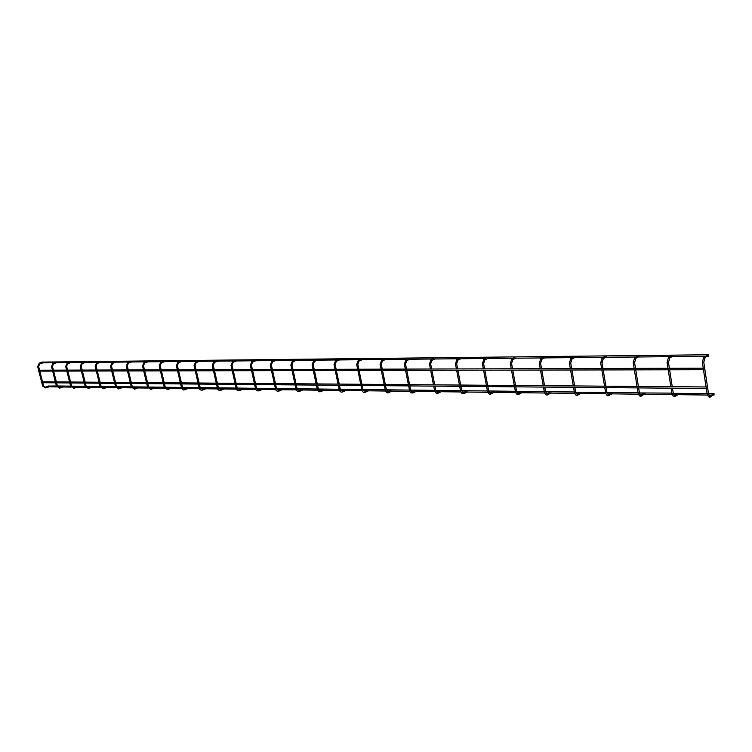 <?xml version="1.0" encoding="UTF-8"?>
<svg xmlns="http://www.w3.org/2000/svg" width="752" height="752" viewBox="0 0 752 752"><rect width="100%" height="100%" fill="white"/><g stroke="black" fill="none" stroke-linecap="round" stroke-linejoin="round"><path stroke-width="1.13" d="M608.838 394.302L611.235 392.939L612.466 393.249M602.794 357.642L605.21 356.363L606.432 356.674M641.343 394.725L643.627 393.39L644.925 393.644M635.374 357.332L637.668 356.091L638.956 356.335M675.164 395.167L677.336 393.86L678.689 394.048M669.289 357.021L671.461 355.809L672.805 355.997M713.761 394.922L712.981 395.129L714.015 395.12L714.024 393.606L714.015 395.12M710.386 395.627L713.676 394.076M707.98 356.081L707.143 356.298L708.243 356.288L708.234 354.765L708.243 356.288M704.615 356.702L707.886 355.226M706.899 387.007L707.002 388.502L706.899 387.007M707.002 388.502L41.266 382.702L41.153 381.781L707.002 386.97M48.297 386.058L56.409 385.964M704.079 368.217L704.192 369.721L704.079 368.217M704.192 369.721L38.324 371.14L38.202 370.21L704.182 368.179M42.225 362.097L708.234 354.765M43.475 385.795L45.816 387.957L48.88 386.848M42.761 382.712L43.56 385.842L42.638 386.03L41.792 382.702M38.54 366.403L37.694 366.628L38.606 370.191M39.64 363.977L39.348 363.094L37.694 366.628M57.312 385.955L59.671 388.145L62.745 387.017M56.597 382.834L57.396 386.002L56.466 386.199L55.61 382.824M52.349 366.309L51.503 366.544L52.414 370.153M53.458 363.855L53.157 362.962L51.503 366.544M71.515 386.124L73.884 388.342L76.967 387.195L85.502 387.271M70.791 382.956L71.6 386.171L70.66 386.359L69.804 382.947M66.533 366.215L65.668 366.45L66.59 370.106M67.642 363.733L67.342 362.821L65.668 366.45M86.085 386.293L88.473 388.54L91.565 387.374M85.371 383.078L86.179 386.34L85.23 386.528L84.365 383.078M81.084 366.121L80.22 366.356L81.893 362.69L82.203 363.601M101.059 386.462L103.456 388.737L106.558 387.562M100.336 383.21L101.144 386.519L100.185 386.707L99.33 383.2M96.03 366.017L95.166 366.262L96.839 362.539L97.158 363.47M116.428 386.641L118.515 388.013L118.778 388.972M115.714 383.351L116.532 386.697L115.564 386.885L118.844 388.944L121.965 387.75M111.39 365.923L110.516 366.158L112.198 362.398L112.518 363.338M132.239 386.829L134.326 388.211L134.589 389.188M131.515 383.482L132.333 386.885L131.356 387.073L134.664 389.16L137.795 387.947L147.881 388.051M127.182 365.82L126.298 366.055L127.981 362.248L128.31 363.197M148.482 387.017L150.579 388.427L150.851 389.404M147.768 383.623L148.586 387.073L147.599 387.261L146.725 383.614M143.406 365.707L142.513 365.951L144.205 362.088L144.544 363.056M165.196 387.205L167.292 388.634L167.564 389.63M164.481 383.774L165.299 387.271L164.293 387.459L163.428 383.764M160.101 365.604L159.208 365.839L160.9 361.928L161.238 362.906M182.388 387.412L184.494 388.859L184.766 389.865M181.674 383.924L182.501 387.477L181.486 387.656L180.612 383.915M177.284 365.491L176.372 365.726L178.074 361.768L178.421 362.755M200.079 387.609L202.194 389.085L202.467 390.109M199.374 384.075L200.201 387.684L199.177 387.863L198.302 384.065M194.965 365.369L194.054 365.613L195.755 361.599L196.112 362.596M218.306 387.825L220.421 389.32L220.693 390.354M217.601 384.234L218.428 387.9L217.384 388.07L216.51 384.225M213.173 365.246L212.252 365.491L213.953 361.421L214.32 362.436M237.077 388.041L239.202 389.555L239.474 390.617M236.372 384.404L237.209 388.126L236.156 388.295L235.282 384.385M231.936 365.124L231.014 365.369L232.716 361.251L233.092 362.267M256.423 388.267L258.556 389.799L258.829 390.88M255.727 384.563L256.564 388.352L255.492 388.521L254.618 384.554M251.281 365.002L250.35 365.246L252.042 361.063L252.437 362.097M276.379 388.502L279.02 390.608L278.785 391.143M275.683 384.742L276.52 388.587L275.439 388.746L274.565 384.733M271.228 364.87L270.288 365.115L271.98 360.875L272.384 361.919M296.965 388.737L299.616 390.88L299.362 391.425M296.269 384.921L297.115 388.831L296.015 388.991L295.141 384.911M291.804 364.729L290.855 364.983L292.547 360.687L293.252 361.176L292.96 361.74M318.209 388.981L320.878 391.162L320.606 391.717M317.523 385.109L318.359 389.085L317.25 389.235L316.376 385.099M313.048 364.588L312.089 364.842L313.781 360.49L314.505 360.979L314.204 361.552M340.148 389.235L342.827 391.454L342.545 392.018M339.472 385.297L340.308 389.348L339.18 389.489L338.306 385.287M334.988 364.447L334.02 364.692L335.702 360.283L336.464 360.772L336.144 361.355M362.812 389.498L365.51 391.754L365.209 392.328M362.144 385.494L362.99 389.611L361.844 389.752L360.969 385.485M357.661 364.297L356.692 364.541L358.356 360.076L359.146 360.565L358.817 361.157M386.246 389.771L388.953 392.055L388.634 392.647M385.588 385.701L386.425 389.893L385.268 390.025L384.394 385.691M381.104 364.147L380.117 364.391L381.781 359.86L382.599 360.349L382.223 360.951M410.658 390.081L411.946 391.914L413.205 392.384L412.867 392.976M409.84 385.908L410.677 390.185L409.502 390.307L408.627 385.898M405.356 363.987L404.36 364.231L406.005 359.644L406.87 360.123L406.465 360.734M435.756 390.373L437.025 392.253L438.303 392.713L437.946 393.315M434.938 386.133L435.775 390.476L434.571 390.589L433.707 386.124M430.633 363.836L429.458 364.062L431.075 359.418L431.977 359.888L431.554 360.509M487.409 390.974L461.747 390.673L463.016 392.61L464.285 393.052L463.909 393.672M460.929 386.359L461.766 390.786L460.544 390.89L459.688 386.349M456.643 363.667L455.439 363.893L457.047 359.183L457.996 359.644L457.536 360.283M515.317 391.294L488.678 390.984L489.947 392.986L491.216 393.409L490.812 394.039M487.86 386.594L488.697 391.106L487.456 391.2L486.6 386.584M483.602 363.489L482.38 363.714L483.95 358.958L484.946 359.4L484.467 360.039M544.269 391.632L516.596 391.313L517.874 393.371L519.134 393.775L518.701 394.415M515.787 386.838L516.615 391.444L515.355 391.529L514.509 386.819M511.557 363.31L510.307 363.526L511.858 358.713L512.902 359.136L512.394 359.794M574.331 391.98L545.567 391.651L546.864 393.785L548.095 394.161L547.635 394.809M544.768 387.092L545.595 391.792L544.307 391.858L543.47 387.073M540.566 363.122L539.297 363.338L540.81 358.478L541.919 358.873L541.384 359.531M577.075 394.057L578.175 394.556L577.668 395.223M605.567 392.347L574.368 392.206L573.532 387.336M570.693 362.925L569.396 363.141L570.881 358.234L572.046 358.591L571.482 359.268M608.302 394.443L609.421 394.969L608.876 395.646M608.189 394.678L606.939 392.516L605.604 392.572L604.777 387.609M638.044 392.723L606.939 392.516L606.131 387.618M602.004 362.718L600.679 362.925L602.126 357.99L603.348 358.3L602.766 358.995M640.77 394.847L641.907 395.402L641.324 396.088M671.846 393.117L638.081 392.939L637.273 387.891M634.566 362.502L633.212 362.708L634.622 357.745L635.91 357.999L635.299 358.704M674.535 395.27L675.719 395.843L675.08 396.539M707.049 393.522L671.884 393.334L671.075 388.192M668.462 362.285L667.08 362.483L668.453 357.491L669.797 357.679L669.167 358.403M709.709 395.721L710.922 396.304L710.236 397.018M714.024 393.606L707.077 393.738L706.297 388.493M703.769 362.05L702.359 362.257L703.693 357.247L705.103 357.36L704.445 358.093M707.895 355.856L705.113 357.482L703.778 362.229L708.516 393.728L709.512 396.182M45.487 387.083L48.504 385.983M45.816 387.957L42.648 386.067M38.841 371.131L41.548 381.762M42.789 362.887L39.706 363.968L38.615 366.44L39.574 370.191M39.809 371.131L42.516 381.762M42.432 362.022L39.386 363.084M59.333 387.261L62.36 386.152M59.671 388.145L56.475 386.227M52.659 371.103L55.375 381.866M56.626 362.755L53.533 363.846L52.433 366.346L53.392 370.144M53.636 371.103L56.353 381.875M56.259 361.872L53.204 362.943M73.536 387.44L76.572 386.312M73.884 388.342L70.669 386.396M66.834 371.074L69.56 381.978M70.829 362.614L67.718 363.714L66.608 366.252L67.577 370.106M67.821 371.074L70.547 381.988M70.453 361.721L67.389 362.812M88.125 387.628L91.171 386.49M88.473 388.54L85.239 386.566M80.229 366.393L81.141 370.069M81.385 371.046L84.13 382.091M85.399 362.464L82.278 363.583L81.169 366.158L82.137 370.059M82.382 371.046L85.126 382.101M85.014 361.571L81.94 362.671M103.099 387.816L106.145 386.669M103.456 388.737L100.195 386.744M95.175 366.299L96.087 370.022M96.331 371.009L99.085 382.213M100.373 362.323L97.243 363.451L96.124 366.064L97.093 370.012M97.337 371.009L100.091 382.213M99.978 361.411L96.895 362.52M118.487 388.013L121.542 386.848M110.525 366.196L111.446 369.975M111.691 370.98L114.454 382.326M114.699 383.341L115.564 386.885M115.752 362.163L112.612 363.31L111.484 365.97L112.462 369.965M112.706 370.98L115.47 382.336M115.347 361.251L112.255 362.37M134.288 388.22L137.353 387.036M126.308 366.092L127.229 369.928M127.473 370.943L130.246 382.458M130.491 383.473L131.356 387.073M131.562 362.013L128.404 363.169L127.276 365.867L128.254 369.918M128.498 370.943L131.271 382.458M131.139 361.082L128.047 362.22M147.608 387.308L150.917 389.376L154.066 388.145L164.585 388.258M150.55 388.427L153.615 387.233M142.523 365.989L143.453 369.871M143.698 370.915L146.48 382.58M147.815 361.844L144.647 363.028L143.51 365.763L144.487 369.871M144.741 370.905L147.514 382.589M147.373 360.913L144.281 362.06M164.312 387.506L167.649 389.602L170.798 388.352L181.768 388.474M167.264 388.643L170.328 387.43M159.217 365.886L160.138 369.824M160.392 370.877L163.184 382.712M178.722 361.524L164.547 361.656L161.351 362.878L160.214 365.66L161.191 369.824M161.436 370.877L164.227 382.721M164.077 360.734L160.975 361.9M181.495 387.703L182.398 389.339L183.714 389.997L188.009 388.568M184.456 388.859L187.53 387.628M176.391 365.782L177.322 369.777M177.566 370.839L180.367 382.843M181.721 361.505L178.534 362.718L177.397 365.547L178.374 369.768M178.628 370.839L181.42 382.853M181.26 360.556L178.158 361.731M199.186 387.919C199.553 389.686 200.681 390.401 202.561 390.072L205.728 388.784M202.166 389.085L205.23 387.844M194.063 365.669L194.994 369.721M195.247 370.802L198.049 382.984M199.43 361.327L196.234 362.558L195.078 365.434L196.065 369.721M196.319 370.802L199.12 382.994M198.951 360.368L195.84 361.562M217.403 388.135C217.751 389.912 218.888 390.645 220.797 390.316L223.974 389.01M220.392 389.32L223.457 388.06M212.271 365.547L213.201 369.664M213.455 370.764L216.266 383.125M233.393 360.979L217.676 361.139L214.452 362.398L213.295 365.312L214.282 369.664M214.536 370.764L217.347 383.135M217.159 360.18L214.057 361.383M236.166 388.352C236.495 390.156 237.641 390.89 239.587 390.561L242.774 389.235L255.793 389.404M239.174 389.555L242.229 388.286M231.024 365.434L231.964 369.608M232.208 370.727L235.028 383.276M252.738 360.791L236.448 360.951L233.233 362.22L232.067 365.199L233.054 369.608M233.308 370.717L236.119 383.285M235.921 359.982L232.829 361.204M255.511 388.587C255.83 390.41 256.977 391.153 258.951 390.824L262.138 389.48L275.74 389.649M258.528 389.799L261.574 388.521M250.36 365.303L251.3 369.552M251.553 370.68L254.373 383.426M272.685 360.593L255.802 360.763L252.587 362.05L251.412 365.077L252.409 369.542M252.653 370.68L255.473 383.435M255.257 359.785L252.174 361.016M275.458 388.822C275.824 390.711 276.98 391.463 278.917 391.087L282.113 389.724L296.316 389.903M278.484 390.062L281.521 388.756M270.297 365.181L271.237 369.486M271.491 370.642L274.311 383.586M275.758 360.556L272.544 361.862L271.369 364.946L272.356 369.486M272.609 370.633L275.429 383.595M275.204 359.578L272.121 360.819M296.034 389.066C296.617 391.143 297.773 391.914 299.522 391.36L302.708 389.968M299.07 390.326L302.097 389.01M290.874 365.049L291.814 369.429M292.067 370.595L294.887 383.746M314.515 360.18L296.335 360.358L293.139 361.674L291.955 364.814L292.942 369.42M293.195 370.595L296.025 383.755M295.771 359.362L292.707 360.622M317.269 389.31C317.805 391.397 318.97 392.177 320.775 391.642L323.971 390.232M320.314 390.589L323.322 389.263M312.108 364.917L313.048 369.364M313.302 370.548L316.122 383.915M317.617 360.133L314.392 361.477L313.208 364.682L314.195 369.364M314.449 370.548L317.269 383.915M317.006 359.146L313.951 360.415M339.199 389.574C339.716 391.689 340.891 392.469 342.733 391.924L345.92 390.495M342.254 390.871L345.243 389.536M334.038 364.776L334.978 369.298M335.232 370.501L338.062 384.084M339.575 359.907L336.351 361.28L335.157 364.541L336.144 369.298M336.398 370.501L339.218 384.093M338.926 358.92L335.89 360.199M361.862 389.846C362.304 391.942 363.489 392.741 365.416 392.224L368.602 390.767M364.927 391.162L367.897 389.809M356.702 364.626L357.642 369.232M357.896 370.454L360.716 384.263M362.257 359.672L359.042 361.063L357.839 364.4L358.817 369.223M359.071 370.454L361.891 384.272M361.58 358.685L358.572 359.982M385.287 390.119C386.293 392.563 387.487 393.362 388.869 392.525L392.046 391.04M388.37 391.463L391.294 390.1M380.136 364.485L381.076 369.157M381.33 370.407L384.15 384.441M385.71 359.428L382.495 360.847L381.283 364.25L382.27 369.157M382.524 370.398L385.334 384.451M384.996 358.45L382.016 359.757M409.52 390.41C409.99 392.525 411.194 393.334 413.121 392.835L416.298 391.331M412.613 391.773L415.499 390.401M404.379 364.325L405.319 369.082M405.563 370.351L408.383 384.629M409.981 359.174L406.766 360.612L405.544 364.1L406.522 369.082M406.776 370.351L409.586 384.639M409.21 358.206L406.277 359.522M434.6 390.702C435.568 393.136 436.78 393.963 438.228 393.164L441.396 391.623M437.702 392.093L440.55 390.711M429.477 364.165L430.407 369.006M430.661 370.304L433.462 384.827M435.088 358.911L431.892 360.368L430.652 363.94L431.629 369.006M431.883 370.294L434.684 384.836M434.28 357.961L431.385 359.277M460.562 391.012C461.484 393.465 462.696 394.292 464.219 393.493L467.377 391.924M463.683 392.422L466.475 391.04M455.458 363.996L456.398 368.931M456.643 370.247L459.434 385.033M461.098 358.629L457.912 360.114L456.661 363.771L457.639 368.931M457.883 370.238L460.675 385.043M460.233 357.708L457.395 359.024M487.475 391.331C488.631 394.076 489.862 394.913 491.159 393.832L494.299 392.234M490.605 392.77L493.34 391.388M482.399 363.827L483.329 368.847M483.574 370.191L486.356 385.24M488.057 358.337L484.871 359.851L483.621 363.601L484.589 368.847M484.833 370.181L487.616 385.25M487.127 357.444L484.354 358.76M515.383 391.66C516.333 394.33 517.573 395.167 519.087 394.17L522.208 392.544M518.523 393.127L521.192 391.745M510.326 363.648L511.257 368.762M511.501 370.125L514.265 385.466M516.004 358.027L512.836 359.569L511.576 363.432L512.535 368.762M512.779 370.125L515.543 385.475M515.017 357.181L512.309 358.497M544.335 391.999C545.313 394.885 546.554 395.721 548.067 394.527L551.169 392.873M547.494 393.503L550.088 392.121M539.316 363.46L540.237 368.677M540.481 370.069L543.226 385.691M545.003 357.708L541.872 359.268L540.585 363.244L541.534 368.677M541.778 370.059L544.523 385.701M543.95 356.909L541.327 358.215M574.396 392.356C575.383 395.326 576.634 396.172 578.156 394.885L581.23 393.202M577.583 393.888L580.074 392.525M577 394.208L575.684 392.149L574.866 387.346M569.424 363.272L570.326 368.583M570.571 370.003L573.297 385.926M575.12 357.36L572.009 358.958L570.712 363.056L571.661 368.583M571.896 370.003L574.622 385.936M573.992 356.636L571.464 357.933M605.633 392.723C606.526 395.646 607.785 396.483 609.411 395.261L612.457 393.531M600.707 363.075L601.609 368.489M601.844 369.937L604.542 386.171M606.413 356.993L603.33 358.619L602.023 362.859L602.954 368.489M603.198 369.928L605.896 386.18M638.11 393.108C639.172 396.191 640.441 397.028 641.907 395.637L644.915 393.879M640.619 395.138L639.454 392.911L638.645 387.91M633.24 362.868L634.133 368.395M634.368 369.862L637.029 386.425M638.956 356.608L635.91 358.262L634.594 362.661L635.515 368.386M635.75 369.862L638.41 386.434M671.912 393.503C672.053 395.843 673.322 396.68 675.719 396.022L678.689 394.227M674.365 395.646L673.284 393.315L672.485 388.201M667.109 362.643L667.983 368.292M668.218 369.796L670.85 386.688M672.814 356.194L669.806 357.877L668.481 362.445L669.393 368.292M669.628 369.787L672.25 386.697M707.106 393.926C708.356 397.235 709.634 398.062 710.931 396.417L713.686 394.687M702.377 362.417L703.242 368.189M703.477 369.721L706.062 386.97M48.918 386.819L56.738 386.913M57.913 386.932L60.16 386.96M62.773 386.989L70.932 387.092M72.117 387.101L74.373 387.13M86.696 387.289L88.952 387.318M91.603 387.346L100.467 387.459M101.661 387.477L103.936 387.506M106.587 387.534L115.836 387.656M117.049 387.665L119.324 387.694M121.993 387.731L131.638 387.853M132.85 387.863L135.134 387.891M149.103 388.07L151.387 388.098M165.816 388.276L168.11 388.305M183.009 388.493L185.312 388.521M188.028 388.549L199.459 388.699M200.709 388.709L203.012 388.737M205.747 388.775L217.685 388.925M218.935 388.944L221.238 388.972M223.983 389L236.448 389.16M237.717 389.179L240.02 389.207M257.071 389.414L259.374 389.442M277.018 389.668L279.33 389.696M297.604 389.921L299.916 389.95M302.671 389.987L317.56 390.175M318.857 390.185L321.17 390.213M323.915 390.25L339.49 390.448M340.797 390.457L343.109 390.495M345.854 390.523L362.154 390.73M363.47 390.749L365.782 390.777M368.508 390.805L385.579 391.021M386.904 391.04L389.216 391.068M391.924 391.096L409.812 391.322M411.147 391.341L413.459 391.369M416.147 391.407L434.891 391.642M436.235 391.651L438.548 391.679M441.198 391.717L460.863 391.961M462.217 391.98L464.529 392.008M467.142 392.036L487.775 392.3M489.138 392.318L491.451 392.347M494.017 392.375L515.684 392.647M517.047 392.666L519.369 392.694M521.869 392.723L544.636 393.005M546.018 393.023L548.34 393.052M550.765 393.089L574.697 393.381M576.088 393.399L578.42 393.428M580.751 393.456L605.933 393.775M607.343 393.794L609.684 393.822M611.902 393.851L638.41 394.18M639.839 394.198L642.189 394.227M644.276 394.255L672.213 394.603M673.651 394.621L676.02 394.65M677.947 394.678L707.416 395.044M708.873 395.063L711.26 395.091M57.396 385.973L70.603 386.133M71.6 386.143L85.173 386.302M86.179 386.312L100.129 386.472M101.153 386.481L115.498 386.65M116.532 386.66L131.299 386.838M132.343 386.848L147.542 387.026M148.586 387.036L164.246 387.214M165.299 387.233L181.429 387.421M182.501 387.43L199.12 387.628M200.201 387.637L217.337 387.835M218.428 387.844L236.1 388.051M237.209 388.07L255.445 388.276M256.564 388.295L275.392 388.511M276.52 388.521L295.968 388.746M297.106 388.765L317.203 388.991M318.359 389.01L339.133 389.254M340.308 389.263L361.797 389.517M362.981 389.527L385.221 389.79M386.425 389.799L409.455 390.072M410.667 390.081L434.524 390.363M435.765 390.373L460.497 390.664M42.826 362.859L53.749 362.755M56.663 362.727L67.934 362.614M70.867 362.586L82.494 362.473M85.437 362.436L97.45 362.323M100.411 362.295L112.819 362.173M115.789 362.144L128.601 362.013M131.591 361.985L144.845 361.853M147.843 361.825L161.539 361.693M181.749 361.486L196.413 361.345M199.449 361.317L214.621 361.167M275.758 360.565L293.271 360.387M317.579 360.152L336.464 359.964M339.519 359.935L359.136 359.738M362.182 359.71L382.58 359.503M385.607 359.475L406.841 359.268M409.84 359.24L431.949 359.014M434.919 358.986L457.959 358.76M460.882 358.732L484.918 358.497M487.785 358.469L512.873 358.215M515.675 358.196L541.901 357.933M544.598 357.905L572.046 357.632M574.631 357.614L603.386 357.322M605.83 357.303L635.985 357.003M638.26 356.984L669.919 356.674M671.997 356.645L705.273 356.316"/></g></svg>
